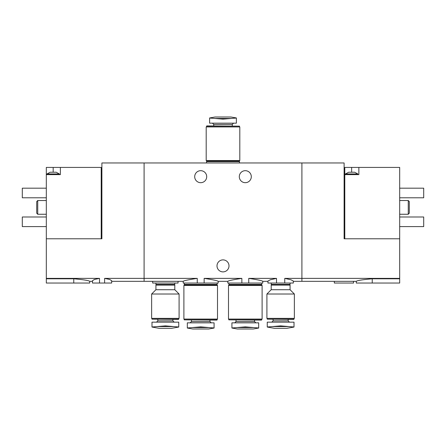 <?xml version="1.0" encoding="UTF-8"?>
<svg xmlns="http://www.w3.org/2000/svg" width="446" height="446" viewBox="0 0 446 446"><rect width="100%" height="100%" fill="white"/><g stroke="black" fill="none" stroke-linecap="round" stroke-linejoin="round"><path stroke-width="0.67" d="M111.673 281.326L183.206 281.326L183.206 283.037L204.145 283.037L204.145 278.382C212.87 279.692 217.553 280.673 218.194 281.326C217.553 280.673 212.87 279.692 204.145 278.382L241.855 278.382C233.119 279.692 228.436 280.673 227.806 281.326C228.436 280.673 233.119 279.698 241.855 278.382L241.855 283.037L248.745 283.037L248.745 278.382C257.481 279.692 262.164 280.673 262.794 281.326C262.164 280.673 257.481 279.698 248.745 278.382L276.52 278.382L270.309 279.776L267.946 281.058L267.946 283.037L276.52 283.037L276.52 278.382M204.145 283.037L218.194 283.037L218.194 281.326L227.806 281.326L227.806 283.037L241.855 283.037M197.255 283.037L197.255 278.382C188.519 279.698 183.836 280.679 183.206 281.326C183.852 280.673 188.535 279.692 197.255 278.382L144.091 278.382L144.091 162.963L301.909 162.963L301.909 278.382L301.909 162.963L344.106 162.963L344.106 238.783L399.683 238.783L399.683 167.423L358.857 167.423L358.857 174.626L344.791 174.626L344.791 238.783M248.745 283.037L262.794 283.037L262.794 281.326L267.946 281.326M276.52 283.037L293.329 283.037L293.329 281.058L290.965 279.776L284.754 278.382L301.909 278.382L301.909 281.326L301.909 278.382L399.683 278.382L399.683 283.037L356.287 283.037L356.287 281.326L293.329 281.326M284.754 283.037L284.754 278.382M152.671 281.326L152.671 283.037L178.054 283.037L178.054 281.326M251.304 176.683A6.004 6.004 0 0 1 242.301 181.884A6.004 6.004 0 0 1 242.301 171.487A6.004 6.004 0 0 1 251.304 176.683M206.704 176.683A6.004 6.004 0 0 1 197.701 181.884A6.004 6.004 0 0 1 197.701 171.487A6.004 6.004 0 0 1 206.704 176.683M99.519 283.037L99.519 278.382L94.418 279.464L92.461 280.712L92.461 283.037L111.673 283.037L111.673 280.712L109.71 279.464L104.609 278.382L144.091 278.382L144.091 281.326L144.091 162.963L101.894 162.963L101.894 238.783L46.317 238.783L46.317 174.626L60.383 174.626L60.383 167.423L46.317 167.423L46.317 174.626M229.004 265.883A6.004 6.004 0 0 1 220.001 271.084A6.004 6.004 0 0 1 220.001 260.687A6.004 6.004 0 0 1 229.004 265.883M236.38 118.034L231.1 118.463L236.38 118.034L236.38 123.163L209.62 123.163L209.62 118.034L214.9 118.463L209.62 118.034M209.62 117.956L215.111 116.991L230.889 116.991L236.38 117.956M214.9 118.463L223 119.138L231.1 118.463L214.9 118.463M232.266 125.911L232.266 124.451L233.548 123.163M206.531 126.151L239.469 126.151L206.777 125.911L206.531 126.937M239.469 126.151L239.469 126.937M239.809 126.937L206.191 126.937L206.191 160.56L239.809 160.56L239.809 126.937M239.469 160.56L239.469 160.906L206.531 160.906L206.531 160.56M239.469 160.906L239.123 161.246L206.877 161.246L206.531 160.906M239.123 161.246L239.469 161.591L206.531 161.591L206.531 162.963M239.469 161.591L239.469 162.963M350.155 172.223L354.654 172.223L357.831 173.94L345.477 173.94L348.649 172.223L350.155 172.223M358.857 167.423L344.791 167.423L344.791 174.626M334.327 281.326L334.327 283.037L353.539 283.037L353.539 281.326M399.683 238.783L399.683 278.382M399.683 278.789L372.237 278.789C362.542 279.659 357.224 280.501 356.287 281.326C357.218 280.506 362.537 279.659 372.237 278.789L372.237 283.037M399.683 200.527L408.263 200.527L408.263 214.253L399.683 214.253M408.263 200.527L409.289 201.559L409.289 213.221L408.263 214.253M399.683 188.179L423.7 188.179L423.7 197.784L399.683 197.784M399.683 216.996L423.7 216.996L423.7 226.601L399.683 226.601M50.175 172.223L56.179 172.223L59.351 173.94L47.003 173.94L50.175 172.223M101.209 238.783L101.209 167.423L60.383 167.423M92.461 281.326L89.713 281.326L89.713 283.037L46.317 283.037L46.317 238.783M104.609 283.037L104.609 278.382M46.317 278.789L73.763 278.789C83.458 279.659 88.776 280.501 89.713 281.326C88.782 280.506 83.463 279.659 73.763 278.789L73.763 283.037M46.317 278.382L99.519 278.382M46.317 214.253L37.737 214.253L37.737 200.527L46.317 200.527M37.737 214.253L36.711 213.221L36.711 201.559L37.737 200.527M46.317 188.179L22.3 188.179L22.3 197.784L46.317 197.784M46.317 216.996L22.3 216.996L22.3 226.601L46.317 226.601M294.014 322.151L294.014 326.979L288.74 326.55L294.014 326.979L294.014 322.151L267.254 322.151L267.254 326.979L272.534 326.55L267.254 326.979L267.254 322.151M267.254 327.052L274.463 328.323L286.811 328.323L294.014 327.052M288.74 326.55L280.634 325.875L272.534 326.55L288.74 326.55M271.804 322.151L273.091 320.864L288.183 320.864L289.471 322.151M288.183 320.864L288.183 319.403M294.014 319.163L267.254 319.163L293.775 319.403L294.014 318.377M266.914 318.377L294.36 318.377L294.36 294.014L266.914 294.014L266.914 318.377M266.914 294.014L271.201 289.727L290.073 289.727L294.36 294.014M271.201 289.727L271.201 285.094L290.073 285.094L290.073 289.727M271.201 285.094L271.547 284.754L289.727 284.754L290.073 285.094M271.547 284.754L271.201 284.409L290.073 284.409L290.073 283.037M289.727 284.754L290.073 284.409M178.746 326.979L173.466 326.55L178.746 326.979L178.746 322.151L151.986 322.151L151.986 326.979L157.26 326.55L151.986 326.979M151.986 327.052L159.189 328.323L171.537 328.323L178.746 327.052M173.466 326.55L165.366 325.875L157.26 326.55L173.466 326.55M156.529 322.151L157.817 320.864L172.909 320.864L174.196 322.151M172.909 320.864L172.909 319.403M178.746 319.163L151.986 319.163L178.5 319.403L178.746 318.377M151.64 318.377L179.086 318.377L179.086 294.014L151.64 294.014L151.64 318.377M151.64 294.014L155.927 289.727L174.799 289.727L179.086 294.014M155.927 289.727L155.927 285.094L174.799 285.094L174.799 289.727M155.927 285.094L156.273 284.754L174.453 284.754L174.799 285.094M156.273 284.754L155.927 284.409L174.799 284.409L174.799 283.037M174.453 284.754L174.799 284.409M258.68 322.837L258.68 327.966L253.4 327.537L258.68 327.966L258.68 322.837L231.92 322.837L231.92 327.966L237.2 327.537L231.92 327.966L231.92 322.837M231.92 328.044L237.411 329.009L253.189 329.009L258.68 328.044M253.4 327.537L245.3 326.862L237.2 327.537L253.4 327.537M234.752 322.837L236.034 321.549L254.566 321.549L255.848 322.837M254.566 321.549L254.566 320.089M261.769 319.849L228.831 319.849L261.523 320.089L261.769 319.063M228.491 319.063L262.109 319.063L262.109 285.44L228.491 285.44L228.491 319.063M228.831 285.44L228.831 285.094L261.769 285.094L261.769 285.44M228.831 285.094L229.177 284.754L261.423 284.754L261.769 285.094M229.177 284.754L228.831 284.409L261.769 284.409L261.769 283.037M261.423 284.754L261.769 284.409M214.08 322.837L214.08 327.966L208.8 327.537L214.08 327.966L214.08 322.837L187.32 322.837L187.32 327.966L192.6 327.537L187.32 327.966L187.32 322.837M187.32 328.044L192.811 329.009L208.589 329.009L214.08 328.044M208.8 327.537L200.7 326.862L192.6 327.537L208.8 327.537M190.152 322.837L191.434 321.549L209.966 321.549L211.248 322.837M209.966 321.549L209.966 320.089M217.169 319.849L184.231 319.849L216.923 320.089L217.169 319.063M183.891 319.063L217.509 319.063L217.509 285.44L183.891 285.44L183.891 319.063M184.231 285.44L184.231 285.094L217.169 285.094L217.169 285.44M184.231 285.094L184.577 284.754L216.823 284.754L217.169 285.094M184.577 284.754L184.231 284.409L217.169 284.409L217.169 283.037M216.823 284.754L217.169 284.409M232.266 124.451L213.734 124.451L212.452 123.163M351.654 167.423L351.654 172.223M53.174 167.423L53.174 172.223M213.734 124.451L213.734 125.911M206.877 161.246L206.531 161.591M357.831 174.626L357.831 173.94M345.477 174.626L345.477 173.94M59.351 174.626L59.351 173.94M47.003 174.626L47.003 173.94M273.091 320.864L273.091 319.403M267.254 319.163L267.254 318.377M271.201 284.409L271.201 283.037M157.817 320.864L157.817 319.403M151.986 319.163L151.986 318.377M155.927 284.409L155.927 283.037M236.034 321.549L236.034 320.089M228.831 319.849L228.831 319.063M228.831 284.409L228.831 283.037M191.434 321.549L191.434 320.089M184.231 319.849L184.231 319.063M184.231 284.409L184.231 283.037"/></g></svg>
